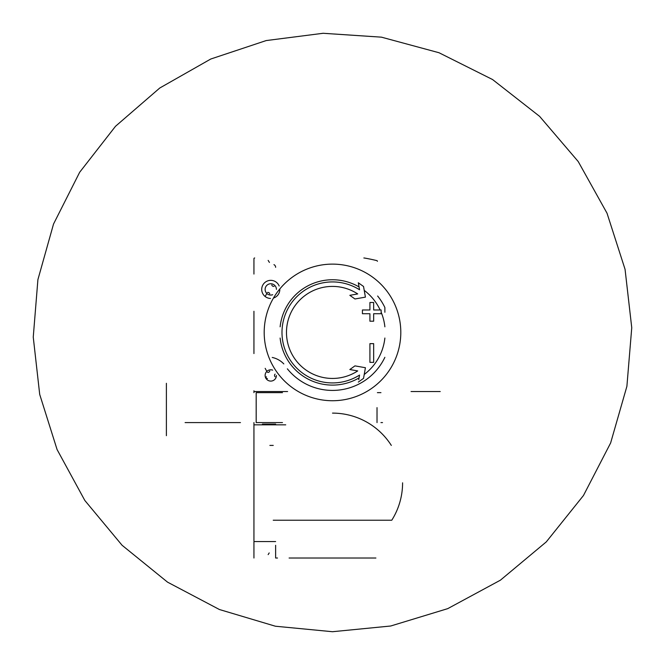 <?xml version="1.0" encoding="UTF-8"?>
<svg xmlns="http://www.w3.org/2000/svg" width="665" height="665" viewBox="0 0 665 665"><rect width="100%" height="100%" fill="white"/><g stroke="black" fill="none" stroke-linecap="round" stroke-linejoin="round"><path stroke-width="1" d="M253.939 558.018L253.939 541.559L275.634 541.559M285.734 424.835L253.939 424.835L253.939 540.811M253.939 424.835L253.939 422.591M262.426 424.087L275.634 424.087M262.426 541.559L253.939 541.559M375.9 558.018L289.1 558.018M277.505 558.018L275.634 558.018L275.634 545.3M269.2 552.923L268.153 554.602M402.591 482.823A70.091 70.091 0 0 1 391.768 520.23L273.232 520.23M273.232 445.409L269.874 445.409M253.939 274.063L253.939 258.727A0.748 0.748 0 0 1 254.687 257.978M253.939 390.787L253.939 392.658M268.153 260.406L269.416 262.426M275.634 267.33A2.993 2.993 0 0 0 273.955 264.645M384.877 338.036A52.676 52.676 0 0 1 364.221 374.478M359.058 377.92A52.676 52.676 0 0 1 280.123 338.036M377.637 296.016A57.988 57.988 0 0 1 384.877 307.538L384.877 312.276M253.939 311.287L253.939 353.564M283.805 363.913A22.444 22.444 0 0 0 272.234 357.454M377.396 261.328A0.748 0.748 0 0 0 376.822 260.605A187.056 187.056 0 0 0 364.495 258.037A3.741 3.741 0 0 0 363.855 257.978M254.687 391.535L287.604 391.535M411.061 391.535L440.222 391.535M276.424 375.492A5.652 5.652 0 0 1 270.746 381.095A5.652 5.652 0 0 1 265.119 375.434A5.652 5.652 0 0 1 272.683 370.139M267.446 372.35A1.837 1.837 0 0 0 269.749 371.02M275.119 376.781A1.837 1.837 0 0 1 275.119 374.112M266.424 376.781A1.047 1.047 0 0 0 267.446 378.551M272.683 294.72A5.652 5.652 0 0 1 265.202 290.372A5.652 5.652 0 0 1 270.771 283.756A5.652 5.652 0 0 1 276.424 289.358M271.794 284.969A1.837 1.837 0 0 0 274.096 286.307M269.749 293.839A1.837 1.837 0 0 0 267.446 292.5M270.489 298.452A9.061 9.061 0 0 1 261.711 289.258A9.061 9.061 0 0 1 279.167 286M279.815 288.951A9.061 9.061 0 0 1 273.481 298.045M384.877 357.313A57.988 57.988 0 0 1 287.363 368.834M358.751 379.673L359.557 375.068A50.507 50.507 0 0 1 283.997 346.515A50.507 50.507 0 0 1 359.557 289.782L358.319 282.766L363.539 286.482L358.319 282.766M363.539 378.368L358.319 382.084L363.539 378.368L365.418 367.72L354.952 365.875L349.832 369.532L357.712 370.92A46.018 46.018 0 0 1 288.402 345.584A46.018 46.018 0 0 1 357.712 293.93L349.832 295.318L354.952 298.976L365.418 297.13L363.539 286.482M369.915 309.981L362.425 309.981L362.425 313.722L369.915 313.722L369.915 321.203L373.655 321.203L373.655 313.722L381.136 313.722L381.136 309.981L373.655 309.981L373.655 302.5L369.915 302.5L369.915 309.981L369.915 302.5M373.655 343.647L369.915 343.647L369.915 362.359L373.655 362.359L373.655 343.647L373.655 362.359M280.123 326.823A52.676 52.676 0 0 1 359.058 286.939M364.221 290.372A52.676 52.676 0 0 1 380.156 309.981M381.136 312.193A52.676 52.676 0 0 1 384.877 326.823M355.293 370.496L357.712 370.92M357.712 293.93L355.293 294.354M353.93 298.244L354.952 298.976M369.915 321.203L373.655 321.203M373.655 313.722L381.136 313.722M373.655 309.981L373.655 302.5M377.022 407.62L377.022 422.591M377.396 392.658L380.945 392.658M380.945 422.591L382.525 422.591M282.475 392.658L256.183 392.658L256.183 422.591L282.475 422.591M166.391 383.306L166.391 435.683M185.103 422.591L240.464 422.591M332.5 413.115A69.709 69.709 0 0 1 391.319 445.409M332.5 264.121A68.304 68.304 0 0 1 391.652 366.581A68.304 68.304 0 0 1 273.348 366.581A68.304 68.304 0 0 1 332.5 264.121M266.865 293.481A76.317 76.317 0 0 0 265.16 296.515M265.16 368.344A76.317 76.317 0 0 0 266.865 371.369M332.5 631.717L275.401 626.222L219.425 609.522L167.538 582.149L122.086 545.275L84.829 500.462L57.074 449.54L39.709 394.428L33.25 337.13L37.905 279.649L53.533 224.022L79.675 172.252L115.502 126.292L159.775 88.004L210.772 59.019L266.208 40.565L323.099 33.283L381.452 37.165L439.008 52.735L492.557 79.534L539.598 116.35L578.218 161.545L607.02 213.207L625.058 269.308L631.75 327.729L626.895 386.323L610.628 442.965L583.463 495.508L546.281 541.892L500.421 580.171L447.745 608.633L390.704 626.006L332.5 631.717"/></g></svg>
